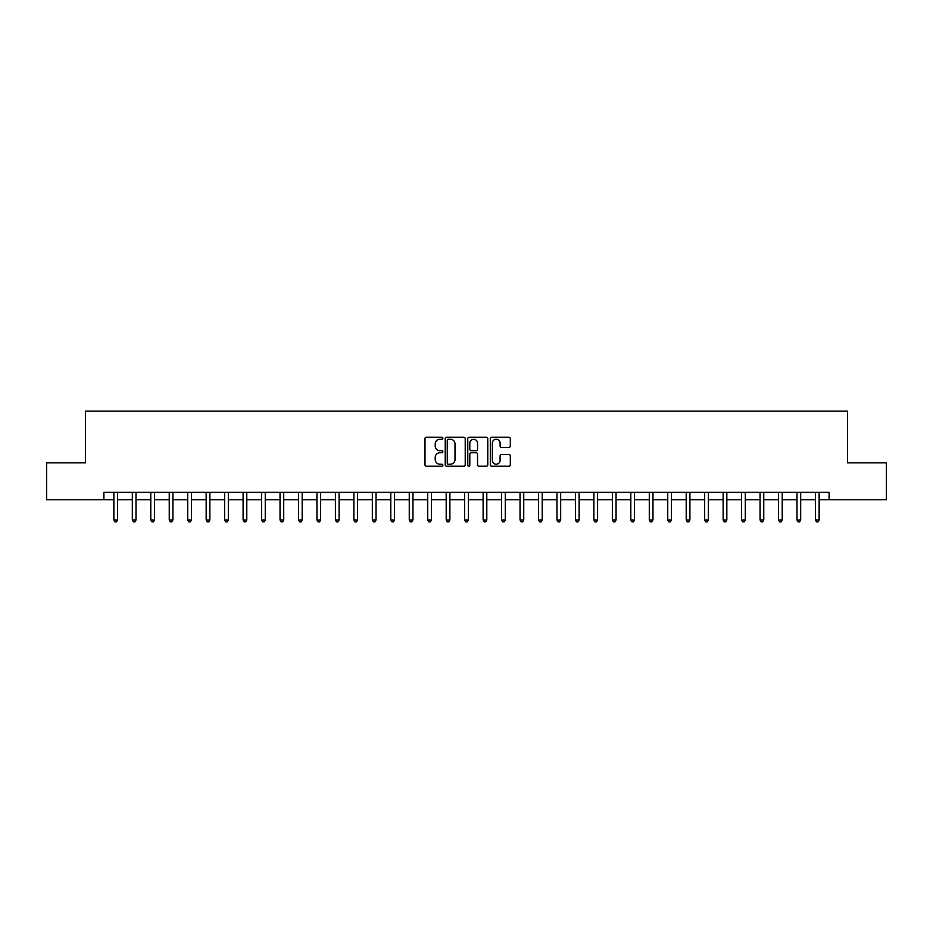 <?xml version="1.0" encoding="UTF-8"?>
<svg xmlns="http://www.w3.org/2000/svg" width="933" height="933" viewBox="0 0 933 933"><rect width="100%" height="100%" fill="white"/><g stroke="black" fill="none" stroke-linecap="round" stroke-linejoin="round"><path stroke-width="1.4" d="M442.872 438.242A1.015 1.015 0 0 0 441.857 437.227L426.451 437.227A1.446 1.446 0 0 0 424.993 438.685L424.993 464.774A1.446 1.446 0 0 0 426.451 466.232L441.857 466.232A1.015 1.015 0 0 0 442.872 465.217A1.015 1.015 0 0 0 441.857 464.202L439.863 464.202A4.642 4.642 0 0 1 435.221 459.561L435.221 457.38A4.642 4.642 0 0 1 439.863 452.75L441.857 452.75A1.015 1.015 0 0 0 442.872 451.735A1.015 1.015 0 0 0 441.857 450.709L439.863 450.709A4.642 4.642 0 0 1 435.221 446.079L435.221 443.898A4.642 4.642 0 0 1 439.863 439.256L441.857 439.256A1.015 1.015 0 0 0 442.872 438.242M508.87 447.455A1.446 1.446 0 0 0 510.316 445.997L510.316 438.685A1.446 1.446 0 0 0 508.87 437.227L491.761 437.227A1.446 1.446 0 0 0 490.315 438.685L490.315 464.774A1.446 1.446 0 0 0 491.761 466.232L508.87 466.232A1.446 1.446 0 0 0 510.316 464.774L510.316 455.934A1.446 1.446 0 0 0 508.87 454.488L501.546 454.488A1.446 1.446 0 0 0 500.1 455.934L500.1 460.319A3.884 3.884 0 0 1 496.216 464.202A3.884 3.884 0 0 1 492.344 460.319L492.344 443.14A3.884 3.884 0 0 1 496.216 439.256A3.884 3.884 0 0 1 500.1 443.14L500.1 445.997A1.446 1.446 0 0 0 501.546 447.455L508.87 447.455M103.89 499.738L46.65 499.738L46.65 462.803L85.428 462.803L85.428 411.115L847.572 411.115L847.572 462.803L886.35 462.803L886.35 499.738L829.11 499.738L829.11 492.344L103.89 492.344L103.89 499.738L113.861 499.738M465.229 438.685A1.446 1.446 0 0 0 463.783 437.227L446.674 437.227A1.446 1.446 0 0 0 445.228 438.685L445.228 464.774A1.446 1.446 0 0 0 446.674 466.232L463.783 466.232A1.446 1.446 0 0 0 465.229 464.774L465.229 438.685M469.217 437.227L486.326 437.227A1.446 1.446 0 0 1 487.772 438.685L487.772 464.774A1.446 1.446 0 0 1 486.326 466.232L479.002 466.232A1.446 1.446 0 0 1 477.556 464.774L477.556 454.196A1.446 1.446 0 0 0 476.11 452.75L471.247 452.75A1.446 1.446 0 0 0 469.8 454.196L469.8 465.217A1.015 1.015 0 0 1 468.786 466.232A1.015 1.015 0 0 1 467.771 465.217L467.771 438.685A1.446 1.446 0 0 1 469.217 437.227M117.546 499.738L132.323 499.738M136.008 499.738L150.784 499.738M154.47 499.738L169.246 499.738M172.932 499.738L187.708 499.738M191.405 499.738L206.17 499.738M209.867 499.738L224.631 499.738M228.328 499.738L243.093 499.738M246.79 499.738L261.555 499.738M265.252 499.738L280.028 499.738M283.714 499.738L298.49 499.738M302.175 499.738L316.952 499.738M320.637 499.738L335.414 499.738M339.111 499.738L353.875 499.738M357.572 499.738L372.337 499.738M376.034 499.738L390.799 499.738M394.496 499.738L409.26 499.738M412.957 499.738L427.722 499.738M431.419 499.738L446.196 499.738M449.881 499.738L464.657 499.738M468.343 499.738L483.119 499.738M486.804 499.738L501.581 499.738M505.278 499.738L520.043 499.738M523.74 499.738L538.504 499.738M542.201 499.738L556.966 499.738M560.663 499.738L575.428 499.738M579.125 499.738L593.889 499.738M597.587 499.738L612.363 499.738M616.048 499.738L630.825 499.738M634.51 499.738L649.286 499.738M652.972 499.738L667.748 499.738M671.445 499.738L686.21 499.738M689.907 499.738L704.672 499.738M708.369 499.738L723.133 499.738M726.83 499.738L741.595 499.738M745.292 499.738L760.068 499.738M763.754 499.738L778.53 499.738M782.216 499.738L796.992 499.738M800.677 499.738L815.454 499.738M819.139 499.738L829.11 499.738M448.272 439.256A1.015 1.015 0 0 0 447.257 440.271L447.257 463.188A1.015 1.015 0 0 0 448.272 464.202L450.371 464.202A4.642 4.642 0 0 0 455.012 459.561L455.012 443.898A4.642 4.642 0 0 0 450.371 439.256L448.272 439.256M477.556 443.21A3.884 3.884 0 0 0 473.672 439.338A3.884 3.884 0 0 0 469.8 443.21L469.8 449.263A1.446 1.446 0 0 0 471.247 450.709L476.11 450.709A1.446 1.446 0 0 0 477.556 449.263L477.556 443.21M117.733 492.344L117.651 492.531A1.481 1.481 0 0 0 117.546 493.091L117.546 519.973L113.861 519.973L113.861 493.091A1.481 1.481 0 0 0 113.744 492.531L113.674 492.344M117.546 519.973L116.438 521.885L114.969 521.885L113.861 519.973M136.195 492.344L136.113 492.531A1.481 1.481 0 0 0 136.008 493.091L136.008 519.973L132.323 519.973L132.323 493.091A1.481 1.481 0 0 0 132.206 492.531L132.136 492.344M136.008 519.973L134.9 521.885L133.431 521.885L132.323 519.973M154.656 492.344L154.586 492.531A1.481 1.481 0 0 0 154.47 493.091L154.47 519.973L150.784 519.973L150.784 493.091A1.481 1.481 0 0 0 150.679 492.531L150.598 492.344M154.47 519.973L153.362 521.885L151.892 521.885L150.784 519.973M173.118 492.344L173.048 492.531A1.481 1.481 0 0 0 172.932 493.091L172.932 519.973L169.246 519.973L169.246 493.091A1.481 1.481 0 0 0 169.141 492.531L169.06 492.344M172.932 519.973L171.835 521.885L170.354 521.885L169.246 519.973M191.58 492.344L191.51 492.531A1.481 1.481 0 0 0 191.405 493.091L191.405 519.973L187.708 519.973L187.708 493.091A1.481 1.481 0 0 0 187.603 492.531L187.521 492.344M191.405 519.973L190.297 521.885L188.816 521.885L187.708 519.973M210.042 492.344L209.972 492.531A1.481 1.481 0 0 0 209.867 493.091L209.867 519.973L206.17 519.973L206.17 493.091A1.481 1.481 0 0 0 206.065 492.531L205.983 492.344M209.867 519.973L208.759 521.885L207.278 521.885L206.17 519.973M228.503 492.344L228.433 492.531A1.481 1.481 0 0 0 228.328 493.091L228.328 519.973L224.631 519.973L224.631 493.091A1.481 1.481 0 0 0 224.526 492.531L224.456 492.344M228.328 519.973L227.22 521.885L225.739 521.885L224.631 519.973M246.977 492.344L246.895 492.531A1.481 1.481 0 0 0 246.79 493.091L246.79 519.973L243.093 519.973L243.093 493.091A1.481 1.481 0 0 0 242.988 492.531L242.918 492.344M246.79 519.973L245.682 521.885L244.201 521.885L243.093 519.973M265.438 492.344L265.357 492.531A1.481 1.481 0 0 0 265.252 493.091L265.252 519.973L261.555 519.973L261.555 493.091A1.481 1.481 0 0 0 261.45 492.531L261.38 492.344M265.252 519.973L264.144 521.885L262.663 521.885L261.555 519.973M283.9 492.344L283.819 492.531A1.481 1.481 0 0 0 283.714 493.091L283.714 519.973L280.028 519.973L280.028 493.091A1.481 1.481 0 0 0 279.912 492.531L279.842 492.344M283.714 519.973L282.606 521.885L281.136 521.885L280.028 519.973M302.362 492.344L302.28 492.531A1.481 1.481 0 0 0 302.175 493.091L302.175 519.973L298.49 519.973L298.49 493.091A1.481 1.481 0 0 0 298.385 492.531L298.303 492.344M302.175 519.973L301.067 521.885L299.598 521.885L298.49 519.973M320.824 492.344L320.754 492.531A1.481 1.481 0 0 0 320.637 493.091L320.637 519.973L316.952 519.973L316.952 493.091A1.481 1.481 0 0 0 316.847 492.531L316.765 492.344M320.637 519.973L319.529 521.885L318.06 521.885L316.952 519.973M339.285 492.344L339.215 492.531A1.481 1.481 0 0 0 339.111 493.091L339.111 519.973L335.414 519.973L335.414 493.091A1.481 1.481 0 0 0 335.309 492.531L335.227 492.344M339.111 519.973L338.003 521.885L336.521 521.885L335.414 519.973M357.747 492.344L357.677 492.531A1.481 1.481 0 0 0 357.572 493.091L357.572 519.973L353.875 519.973L353.875 493.091A1.481 1.481 0 0 0 353.77 492.531L353.689 492.344M357.572 519.973L356.464 521.885L354.983 521.885L353.875 519.973M376.209 492.344L376.139 492.531A1.481 1.481 0 0 0 376.034 493.091L376.034 519.973L372.337 519.973L372.337 493.091A1.481 1.481 0 0 0 372.232 492.531L372.162 492.344M376.034 519.973L374.926 521.885L373.445 521.885L372.337 519.973M394.671 492.344L394.601 492.531A1.481 1.481 0 0 0 394.496 493.091L394.496 519.973L390.799 519.973L390.799 493.091A1.481 1.481 0 0 0 390.694 492.531L390.624 492.344M394.496 519.973L393.388 521.885L391.907 521.885L390.799 519.973M413.144 492.344L413.062 492.531A1.481 1.481 0 0 0 412.957 493.091L412.957 519.973L409.26 519.973L409.26 493.091A1.481 1.481 0 0 0 409.155 492.531L409.086 492.344M412.957 519.973L411.85 521.885L410.368 521.885L409.26 519.973M431.606 492.344L431.524 492.531A1.481 1.481 0 0 0 431.419 493.091L431.419 519.973L427.722 519.973L427.722 493.091A1.481 1.481 0 0 0 427.617 492.531L427.547 492.344M431.419 519.973L430.311 521.885L428.83 521.885L427.722 519.973M450.068 492.344L449.986 492.531A1.481 1.481 0 0 0 449.881 493.091L449.881 519.973L446.196 519.973L446.196 493.091A1.481 1.481 0 0 0 446.079 492.531L446.009 492.344M449.881 519.973L448.773 521.885L447.304 521.885L446.196 519.973M468.529 492.344L468.448 492.531A1.481 1.481 0 0 0 468.343 493.091L468.343 519.973L464.657 519.973L464.657 493.091A1.481 1.481 0 0 0 464.552 492.531L464.471 492.344M468.343 519.973L467.235 521.885L465.765 521.885L464.657 519.973M486.991 492.344L486.921 492.531A1.481 1.481 0 0 0 486.804 493.091L486.804 519.973L483.119 519.973L483.119 493.091A1.481 1.481 0 0 0 483.014 492.531L482.932 492.344M486.804 519.973L485.696 521.885L484.227 521.885L483.119 519.973M505.453 492.344L505.383 492.531A1.481 1.481 0 0 0 505.278 493.091L505.278 519.973L501.581 519.973L501.581 493.091A1.481 1.481 0 0 0 501.476 492.531L501.394 492.344M505.278 519.973L504.17 521.885L502.689 521.885L501.581 519.973M523.914 492.344L523.845 492.531A1.481 1.481 0 0 0 523.74 493.091L523.74 519.973L520.043 519.973L520.043 493.091A1.481 1.481 0 0 0 519.938 492.531L519.856 492.344M523.74 519.973L522.632 521.885L521.15 521.885L520.043 519.973M542.376 492.344L542.306 492.531A1.481 1.481 0 0 0 542.201 493.091L542.201 519.973L538.504 519.973L538.504 493.091A1.481 1.481 0 0 0 538.399 492.531L538.329 492.344M542.201 519.973L541.093 521.885L539.612 521.885L538.504 519.973M560.838 492.344L560.768 492.531A1.481 1.481 0 0 0 560.663 493.091L560.663 519.973L556.966 519.973L556.966 493.091A1.481 1.481 0 0 0 556.861 492.531L556.791 492.344M560.663 519.973L559.555 521.885L558.074 521.885L556.966 519.973M579.311 492.344L579.23 492.531A1.481 1.481 0 0 0 579.125 493.091L579.125 519.973L575.428 519.973L575.428 493.091A1.481 1.481 0 0 0 575.323 492.531L575.253 492.344M579.125 519.973L578.017 521.885L576.536 521.885L575.428 519.973M597.773 492.344L597.691 492.531A1.481 1.481 0 0 0 597.587 493.091L597.587 519.973L593.889 519.973L593.889 493.091A1.481 1.481 0 0 0 593.785 492.531L593.715 492.344M597.587 519.973L596.479 521.885L594.997 521.885L593.889 519.973M616.235 492.344L616.153 492.531A1.481 1.481 0 0 0 616.048 493.091L616.048 519.973L612.363 519.973L612.363 493.091A1.481 1.481 0 0 0 612.246 492.531L612.176 492.344M616.048 519.973L614.94 521.885L613.471 521.885L612.363 519.973M634.697 492.344L634.615 492.531A1.481 1.481 0 0 0 634.51 493.091L634.51 519.973L630.825 519.973L630.825 493.091A1.481 1.481 0 0 0 630.72 492.531L630.638 492.344M634.51 519.973L633.402 521.885L631.933 521.885L630.825 519.973M653.158 492.344L653.088 492.531A1.481 1.481 0 0 0 652.972 493.091L652.972 519.973L649.286 519.973L649.286 493.091A1.481 1.481 0 0 0 649.181 492.531L649.1 492.344M652.972 519.973L651.864 521.885L650.394 521.885L649.286 519.973M671.62 492.344L671.55 492.531A1.481 1.481 0 0 0 671.445 493.091L671.445 519.973L667.748 519.973L667.748 493.091A1.481 1.481 0 0 0 667.643 492.531L667.562 492.344M671.445 519.973L670.337 521.885L668.856 521.885L667.748 519.973M690.082 492.344L690.012 492.531A1.481 1.481 0 0 0 689.907 493.091L689.907 519.973L686.21 519.973L686.21 493.091A1.481 1.481 0 0 0 686.105 492.531L686.023 492.344M689.907 519.973L688.799 521.885L687.318 521.885L686.21 519.973M708.544 492.344L708.474 492.531A1.481 1.481 0 0 0 708.369 493.091L708.369 519.973L704.672 519.973L704.672 493.091A1.481 1.481 0 0 0 704.567 492.531L704.497 492.344M708.369 519.973L707.261 521.885L705.78 521.885L704.672 519.973M727.017 492.344L726.935 492.531A1.481 1.481 0 0 0 726.83 493.091L726.83 519.973L723.133 519.973L723.133 493.091A1.481 1.481 0 0 0 723.028 492.531L722.958 492.344M726.83 519.973L725.722 521.885L724.241 521.885L723.133 519.973M745.479 492.344L745.397 492.531A1.481 1.481 0 0 0 745.292 493.091L745.292 519.973L741.595 519.973L741.595 493.091A1.481 1.481 0 0 0 741.49 492.531L741.42 492.344M745.292 519.973L744.184 521.885L742.703 521.885L741.595 519.973M763.94 492.344L763.859 492.531A1.481 1.481 0 0 0 763.754 493.091L763.754 519.973L760.068 519.973L760.068 493.091A1.481 1.481 0 0 0 759.952 492.531L759.882 492.344M763.754 519.973L762.646 521.885L761.165 521.885L760.068 519.973M782.402 492.344L782.32 492.531A1.481 1.481 0 0 0 782.216 493.091L782.216 519.973L778.53 519.973L778.53 493.091A1.481 1.481 0 0 0 778.414 492.531L778.344 492.344M782.216 519.973L781.108 521.885L779.638 521.885L778.53 519.973M800.864 492.344L800.794 492.531A1.481 1.481 0 0 0 800.677 493.091L800.677 519.973L796.992 519.973L796.992 493.091A1.481 1.481 0 0 0 796.887 492.531L796.805 492.344M800.677 519.973L799.569 521.885L798.1 521.885L796.992 519.973M819.326 492.344L819.256 492.531A1.481 1.481 0 0 0 819.139 493.091L819.139 519.973L815.454 519.973L815.454 493.091A1.481 1.481 0 0 0 815.349 492.531L815.267 492.344M819.139 519.973L818.031 521.885L816.562 521.885L815.454 519.973"/></g></svg>
